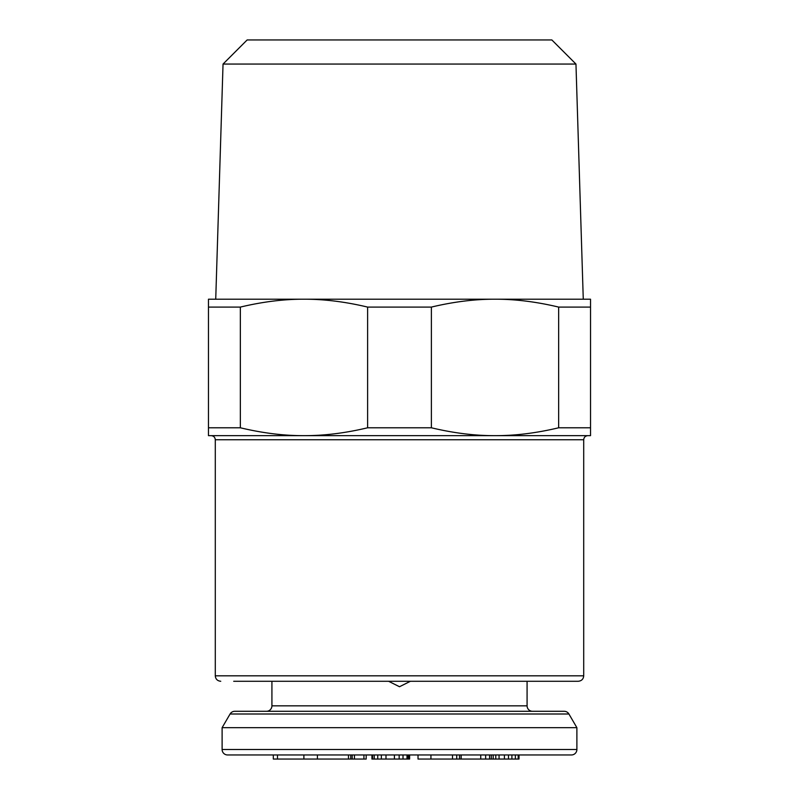 <?xml version="1.0" encoding="UTF-8"?>
<svg xmlns="http://www.w3.org/2000/svg" width="799" height="799" viewBox="0 0 799 799"><rect width="100%" height="100%" fill="white"/><g stroke="black" fill="none" stroke-linecap="round" stroke-linejoin="round"><path stroke-width="1.2" d="M410.416 681.277L399.5 686.731L388.584 681.277L399.5 686.731L410.416 681.277M222.112 749.502L222.112 727.669L576.888 727.669L576.888 749.502A5.453 5.453 0 0 1 571.425 754.955L227.575 754.955A5.453 5.453 0 0 1 222.112 749.502L576.888 749.502M222.112 727.669L230.082 713.996A5.453 5.453 0 0 1 234.796 711.29L564.204 711.29A5.453 5.453 0 0 1 568.918 713.996L576.888 727.669M527.08 681.277L527.08 705.837A5.453 5.453 0 0 0 532.543 711.29M266.457 711.29A5.453 5.453 0 0 0 271.92 705.837L271.92 681.277M363.925 754.955L363.925 759.05L366.182 759.05L366.182 754.955L350.731 754.955L350.731 759.05L273.318 759.05L273.318 754.955M409.617 754.955L409.617 759.05L394.416 759.05L394.416 754.955L385.987 754.955L385.987 759.05L371.935 759.05L371.935 754.955M519.01 754.955L519.01 759.05L485.642 759.05L485.642 754.955L461.163 754.955L461.163 759.05L418.027 759.05L418.027 754.955M493.203 759.05L493.203 754.955L489.557 754.955L489.557 759.05M518.181 759.05L518.181 754.955L511.899 754.955L511.899 759.05M363.925 759.05L350.731 759.05M394.416 759.05L385.987 759.05M485.642 759.05L461.163 759.05M277.493 754.955L277.493 759.05M303.88 754.955L303.88 759.05M317.423 754.955L317.423 759.05M348.474 754.955L348.474 759.05M352.179 754.955L352.179 759.05M354.446 754.955L354.446 759.05M408.748 754.955L408.748 759.05M372.584 754.955L372.584 759.05M374.222 754.955L374.222 759.05M377.737 754.955L377.737 759.05M381.363 754.955L381.363 759.05M399.16 754.955L399.16 759.05M403.016 754.955L403.016 759.05M407.001 754.955L407.001 759.05M408.219 754.955L408.219 759.05M430.941 754.955L430.941 759.05M452.504 754.955L452.504 759.05M456.728 754.955L456.728 759.05M459.495 754.955L459.495 759.05M461.093 754.955L461.093 759.05M480.748 754.955L480.748 759.05M491.305 754.955L491.305 759.05M495.789 754.955L495.789 759.05M499.065 754.955L499.065 759.05M504.419 754.955L504.419 759.05M508.484 754.955L508.484 759.05M515.365 754.955L515.365 759.05M583.709 675.814L583.709 439.75L215.291 439.75L215.291 675.814L583.709 675.814C583.42 679.1 581.602 680.918 578.256 681.277L233.708 681.277M575.959 64.06L551.849 39.95L247.151 39.95L223.041 64.06L575.959 64.06L583.27 299.206M240.349 427.785C262.671 433.108 283.885 435.735 303.98 435.655L208.469 435.655L208.469 427.785L240.349 427.785L240.349 307.086C262.671 301.762 283.885 299.136 303.98 299.206C324.084 299.136 345.298 301.762 367.62 307.086L431.38 307.086C453.702 301.762 474.916 299.136 495.02 299.206L590.531 299.206L590.531 427.785L558.651 427.785C536.329 433.108 515.115 435.735 495.02 435.655L303.98 435.655C324.084 435.735 345.298 433.108 367.62 427.785L431.38 427.785C453.702 433.108 474.916 435.735 495.02 435.655L590.531 435.655L590.531 427.785M240.349 307.086L208.469 307.086L208.469 299.206L495.02 299.206C515.115 299.136 536.329 301.762 558.651 307.086L558.651 427.785M431.38 307.086L431.38 427.785M208.469 307.086L208.469 427.785M590.531 307.086L558.651 307.086M367.62 307.086L367.62 427.785M230.082 713.996L568.918 713.996M271.92 705.837L527.08 705.837M215.291 675.814C215.58 679.1 217.398 680.918 220.744 681.277M223.041 64.06L215.73 299.206M215.291 439.75C215.071 437.293 213.703 435.924 211.196 435.655M583.709 439.75C583.929 437.293 585.297 435.924 587.804 435.655"/></g></svg>

